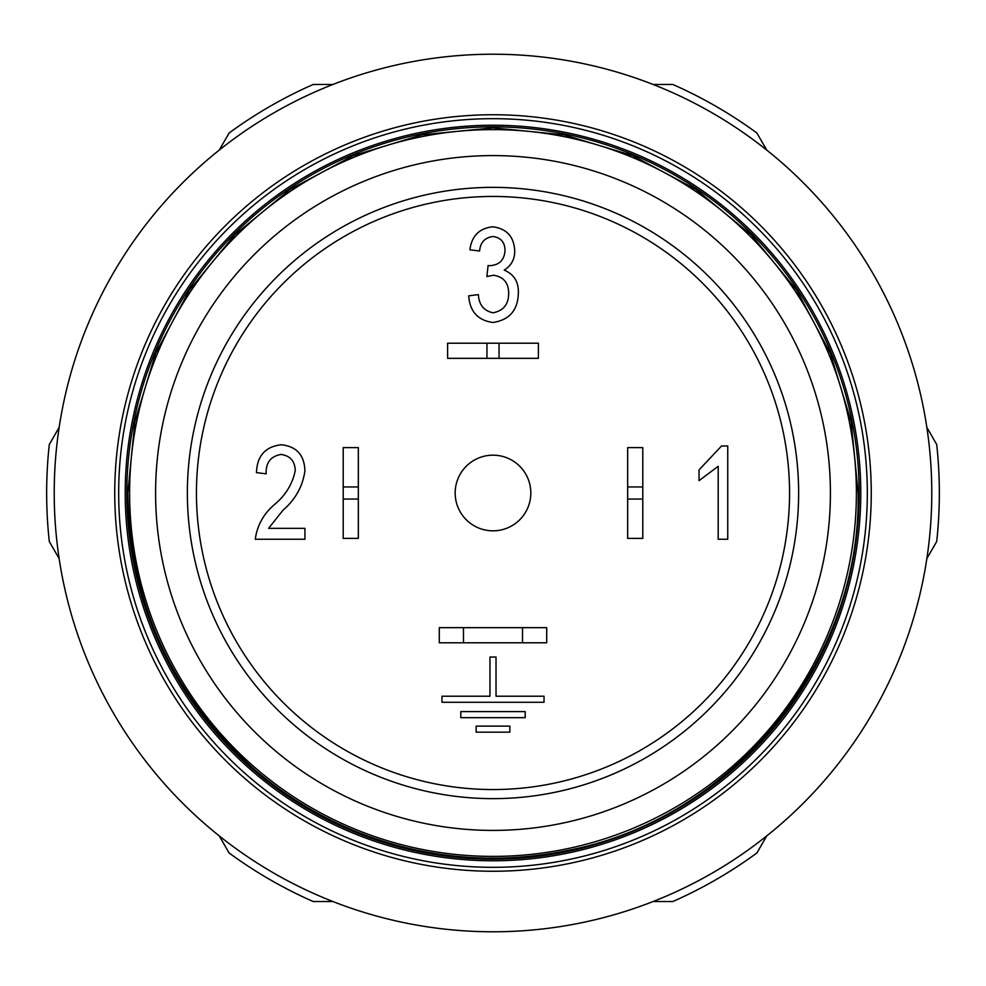 <?xml version="1.0" encoding="UTF-8"?>
<svg xmlns="http://www.w3.org/2000/svg" width="986" height="986" viewBox="0 0 986 986"><rect width="100%" height="100%" fill="white"/><g stroke="black" fill="none" stroke-linecap="round" stroke-linejoin="round"><path stroke-width="1.48" d="M653.126 901.524L672.822 901.524A446.35 446.35 0 0 0 756.878 852.989L766.726 835.931M926.852 558.594L936.7 541.524A446.35 446.35 0 0 0 936.7 444.476L926.852 427.406M766.726 150.069L756.878 133.011A446.35 446.35 0 0 0 672.822 84.476L653.126 84.476M332.874 901.524L313.178 901.524A446.35 446.35 0 0 1 229.122 852.989L219.274 835.931M59.148 558.594L49.3 541.524A446.35 446.35 0 0 1 49.3 444.476L59.148 427.406M219.274 150.069L229.122 133.011A446.35 446.35 0 0 1 313.178 84.476L332.874 84.476M493 931.782A438.782 438.782 0 0 0 931.782 493A438.782 438.782 0 0 0 493 54.218A438.782 438.782 0 0 0 54.218 493A438.782 438.782 0 0 0 493 931.782M493 871.254A378.254 378.254 0 0 0 871.254 493A378.254 378.254 0 0 0 493 114.746A378.254 378.254 0 0 0 114.746 493A378.254 378.254 0 0 0 493 871.254M493 118.677A374.323 374.323 0 0 0 118.677 493A374.323 374.323 0 0 0 493 867.323A374.323 374.323 0 0 0 867.323 493A374.323 374.323 0 0 0 493 118.677M493 859.151A366.151 366.151 0 0 0 859.151 493A366.151 366.151 0 0 0 493 126.849A366.151 366.151 0 0 0 126.849 493A366.151 366.151 0 0 0 493 859.151A366.151 366.151 0 0 1 126.849 493A366.151 366.151 0 0 1 493 126.849M530.825 493A37.825 37.825 0 0 1 493 530.825A37.825 37.825 0 0 1 455.175 493A37.825 37.825 0 0 1 493 455.175A37.825 37.825 0 0 1 530.825 493M155.591 493A337.409 337.409 0 0 1 493 155.591A337.409 337.409 0 0 1 830.409 493A337.409 337.409 0 0 1 493 830.409A337.409 337.409 0 0 1 155.591 493M187.365 493A305.635 305.635 0 0 1 493 187.365A305.635 305.635 0 0 1 798.635 493A305.635 305.635 0 0 1 493 798.635A305.635 305.635 0 0 1 187.365 493A305.635 305.635 0 0 1 493 187.365A305.635 305.635 0 0 1 798.635 493M476.139 732.167L509.861 732.167L509.861 726.115L476.139 726.115L476.139 732.167M460.807 717.66L525.193 717.66L525.193 711.609L460.807 711.609L460.807 717.66M489.968 696.215L441.962 696.215L441.962 702.266L544.038 702.266L544.038 696.215L496.032 696.215L496.032 657.046L489.968 657.046L489.968 696.215M268.586 528.336L304.921 528.336L304.921 539.243L255.263 539.243C257.161 525.501 263.533 513.965 274.379 504.622C285.459 495.514 292.411 484.212 295.233 470.704C294.974 461.128 290.204 455.705 280.936 454.447C270.632 456.308 265.702 462.779 266.158 473.835L256.471 472.627C257.063 455.902 265.345 446.609 281.306 444.76C296.527 446.362 304.403 455.076 304.921 470.901C302.677 486.468 295.369 499.569 282.982 510.23L268.586 528.336M727.742 445.98L727.742 539.243L718.178 539.243L718.178 466.304L699.049 480.65L699.049 469.891L721.542 445.98L727.742 445.98M492.864 322.484C477.877 320.351 469.817 311.465 468.695 295.837L478.383 294.629C478.986 304.76 483.855 310.824 493.012 312.796C503.427 310.812 508.64 304.304 508.665 293.286C508.591 282.797 503.55 276.795 493.542 275.242L486.862 276.536L488.082 265.554L489.537 265.69C499.199 265.172 504.364 260.119 505.029 250.53C504.906 242.322 500.888 237.638 493 236.492C484.804 237.601 480.342 242.445 479.603 251.023L469.903 249.815C471.665 235.962 479.282 228.284 492.729 226.792C506.742 228.604 514.076 236.702 514.729 251.073C514.717 259.392 511.216 265.727 504.216 270.102C514.051 274.318 518.759 282.008 518.353 293.162C517.872 310.27 509.38 320.043 492.864 322.484M499.052 343.214L486.948 343.214L486.948 358.337L499.052 358.337L499.052 343.214L538.393 343.214L538.393 358.337L499.052 358.337M486.948 358.337L447.607 358.337L447.607 343.214L486.948 343.214M642.786 499.052L642.786 538.393L627.663 538.393L627.663 499.052L642.786 499.052L642.786 486.948L627.663 486.948L627.663 499.052M627.663 486.948L627.663 447.607L642.786 447.607L642.786 486.948M358.337 499.052L358.337 538.393L343.214 538.393L343.214 499.052L358.337 499.052L358.337 486.948L343.214 486.948L343.214 499.052M343.214 486.948L343.214 447.607L358.337 447.607L358.337 486.948M463.494 642.786L439.288 642.786L439.288 627.663L463.494 627.663L463.494 642.786L522.506 642.786L522.506 627.663L463.494 627.663M522.506 627.663L546.712 627.663L546.712 642.786L522.506 642.786M505.029 250.53C504.906 242.322 500.888 237.638 493 236.492M493 125.222A367.778 367.778 0 0 0 125.222 493A367.778 367.778 0 0 0 493 860.778A367.778 367.778 0 0 0 860.778 493A367.778 367.778 0 0 0 493 125.222M129.61 493A363.39 363.39 0 0 1 493 129.61A363.39 363.39 0 0 1 856.39 493A363.39 363.39 0 0 1 493 856.39A363.39 363.39 0 0 1 129.61 493M196.448 493A296.552 296.552 0 0 1 493 196.448A296.552 296.552 0 0 1 789.552 493A296.552 296.552 0 0 1 493 789.552A296.552 296.552 0 0 1 196.448 493M858.165 493L851.14 421.761L830.36 353.259L796.626 290.13L751.209 234.791L695.882 189.386L632.753 155.64L564.251 134.86L493.012 127.835L421.774 134.848L353.271 155.628L290.143 189.374L234.804 234.779L189.386 290.118L155.64 353.247L134.86 421.749L127.835 493C129.979 604.233 172.649 696.794 255.842 770.67C298.832 807.164 347.614 832.504 402.189 846.691C456.851 860.544 511.796 861.838 567.049 850.573C732.536 819.465 861.259 661.347 858.165 493"/></g></svg>

